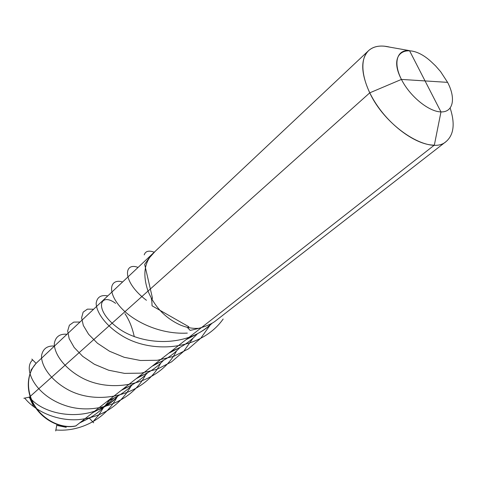 <?xml version="1.0" encoding="UTF-8"?>
<svg xmlns="http://www.w3.org/2000/svg" width="477" height="477" viewBox="0 0 477 477"><rect width="100%" height="100%" fill="white"/><g stroke="black" fill="none" stroke-linecap="round" stroke-linejoin="round"><path stroke-width="0.72" d="M450.175 108.13C455.171 123.597 453.86 134.705 446.228 141.448C431.035 155.848 386.173 128.301 369.747 92.842C360.833 73.297 360.421 59.243 368.53 50.681C373.676 46.09 380.825 44.921 389.971 47.181M154.137 252.363L153.129 253.257C144.239 262.374 142.54 274.973 148.019 291.065L369.747 92.842L401.431 79.415L369.747 92.842L401.431 79.415L425.061 80.929L401.431 79.415C386.805 51.772 408.568 40.783 431.166 61.694L435.567 65.868L440.623 71.657L447.599 82.366L401.431 79.415C409.821 96.265 428.769 111.719 440.969 111.916C453.305 112.369 456.024 98.322 447.599 82.366M30.534 396.882L30.331 396.28L369.747 92.842L148.019 291.065C154.631 306.985 165.513 318.344 180.652 325.153C165.513 318.344 154.631 306.985 148.019 291.065C142.54 274.973 144.239 262.374 153.129 253.257L368.53 50.681C372.477 47.074 377.772 45.577 384.402 46.191L409.51 50.64C397.049 49.292 392.857 62.559 401.431 79.415C409.821 96.265 428.769 111.719 440.969 111.916L434.338 145.127C417.846 145.33 393.024 128.522 377.534 106.031C361.954 83.564 358.549 59.804 368.53 50.681L155.293 251.218L148.955 258.29L144.656 264.359L152.425 297.928L152.455 298.453L151.233 298.65C151.698 299.419 151.966 301.798 152.038 305.799L188.856 326.769L187.533 327.616L190.12 330.37L192.636 329.863C203.649 327.377 211.293 324.384 215.574 320.902L446.228 141.448M123.454 388.737L127.925 386.895C135.462 383.43 142.057 378.69 147.709 372.686M130.054 385.875L121.51 390.264M60.931 425.693L62.529 426.039M81.549 421.573L84.989 420.177C92.222 416.958 98.578 412.51 104.058 406.833M105 405.832L109.293 400.585M171.189 351.334L176.818 348.979C184.73 345.223 191.617 340.137 197.472 333.721M178.678 348.067L168.769 353.23M87.333 419.086L79.987 422.801M31.715 400.805L33.384 404.162M30.749 398.468L30.546 397.919M59.434 425.299L58.611 425.055M108.893 400.149L113.007 398.462C120.437 395.081 126.948 390.448 132.534 384.557M115.213 397.413L107.086 401.562M138.658 376.824L143.505 374.821C151.155 371.261 157.839 366.414 163.557 360.284M145.551 373.831L136.571 378.464M154.554 364.368L159.783 362.192C167.564 358.537 174.343 353.576 180.127 347.31M161.739 361.238L152.306 366.127M94.941 411.085L98.709 409.546C106.037 406.249 112.471 401.712 117.998 395.934M188.612 337.68L194.658 335.146C201.079 332.07 206.851 328.104 211.973 323.251M196.411 334.276L186.012 339.719M113.854 398.074L109.072 402.642L103.801 406.672L93.259 412.402M434.338 145.127L200.906 328.045C194.538 328.999 187.789 328.033 180.652 325.153C187.789 328.033 194.538 328.999 200.906 328.045L75.718 426.009M409.51 50.64L440.969 111.916M29.3 397.204L30.236 397.031L29.3 397.204L33.682 406.613L29.3 397.204M30.331 396.28L30.14 396.757L30.331 396.28M30.868 370.277L36.073 363.349L30.868 370.277M90.457 417.423L89.563 418.454L90.457 417.423M66.243 427.326L56.733 425.383L66.243 427.326M29.198 396.888C45.184 417.613 93.927 423.558 118.147 395.85M134.275 336.72C132.326 327.687 129.219 320.001 124.944 313.675M115.595 303.372C100.343 291.769 93.17 308.804 116.531 326.894C139.332 345.175 186.203 348.824 212.152 323.156M24.786 398.188C34.928 410.9 56.101 421.072 78.139 419.671C101.673 417.387 119.322 406.177 131.092 386.042M107.784 295.907C101.005 294.637 97.129 297.058 96.169 303.163C96.205 311.773 104.898 325.052 121.42 335.397C151.418 354.387 200.99 350.47 223.158 319.03M32.519 360.075C23.015 368.345 34.487 394.717 64.037 405.086C93.307 415.801 130.817 403.339 145.598 374.839M122.577 281.99C111.356 278.341 106.639 289.628 118.493 304.779C130.185 319.888 158.364 334.735 187.312 333.101M54.479 346.034C47.187 345.557 42.87 348.77 41.523 355.675C41.111 365.257 49.733 379.006 66.13 388.654C96.044 406.422 143.666 396.703 160.731 363.14M138.044 267.442C123.74 261.718 121.635 281.651 146.433 300.272M66.995 334.264C59.738 333.614 55.511 336.714 54.318 343.571C54.128 353.117 63.113 366.968 79.951 376.735C110.682 394.741 159.151 385.058 176.544 350.917M154.226 252.226C148.83 250.192 145.497 251.075 144.221 254.867M92.675 422.05L98.817 414.972L103.819 407.084M80.029 322.011L73.75 322.106L69.386 325.219L67.662 330.949L69.159 338.652L74.168 347.459L82.7 356.355L94.41 364.285L108.661 370.23L124.545 373.378L141.019 373.145L157.011 369.293L171.523 361.888L183.74 351.299L193.072 338.121M55.731 429.962C80.345 432.186 105.864 418.693 117.175 396.781M93.611 309.233L87.404 309.138L83.153 312.119L81.603 317.771L83.32 325.451L88.609 334.282L97.469 343.249L109.543 351.257L124.175 357.291L140.447 360.493L157.291 360.284L173.616 356.397L188.409 348.896L200.859 338.139L210.363 324.73M23.85 398.259L30.23 397.013M31.828 359.074L36.121 363.367M93.665 422.783L89.253 418.09M55.69 430.946L56.912 424.488M75.867 425.979C61.139 429.24 43.145 420.523 34.207 405.593C25.198 390.699 26.694 372.054 37.301 362.192C26.885 371.863 25.436 390.407 34.505 405.343C43.502 420.32 61.551 429.061 76.087 425.854M84.989 420.177L85.753 419.993M176.818 348.979L176.275 349.522M113.007 398.462L113.389 398.48M159.783 362.192L159.497 362.586M98.709 409.546L99.288 409.457M194.658 335.146L193.841 335.844M153.129 253.257L37.301 362.192"/></g></svg>
